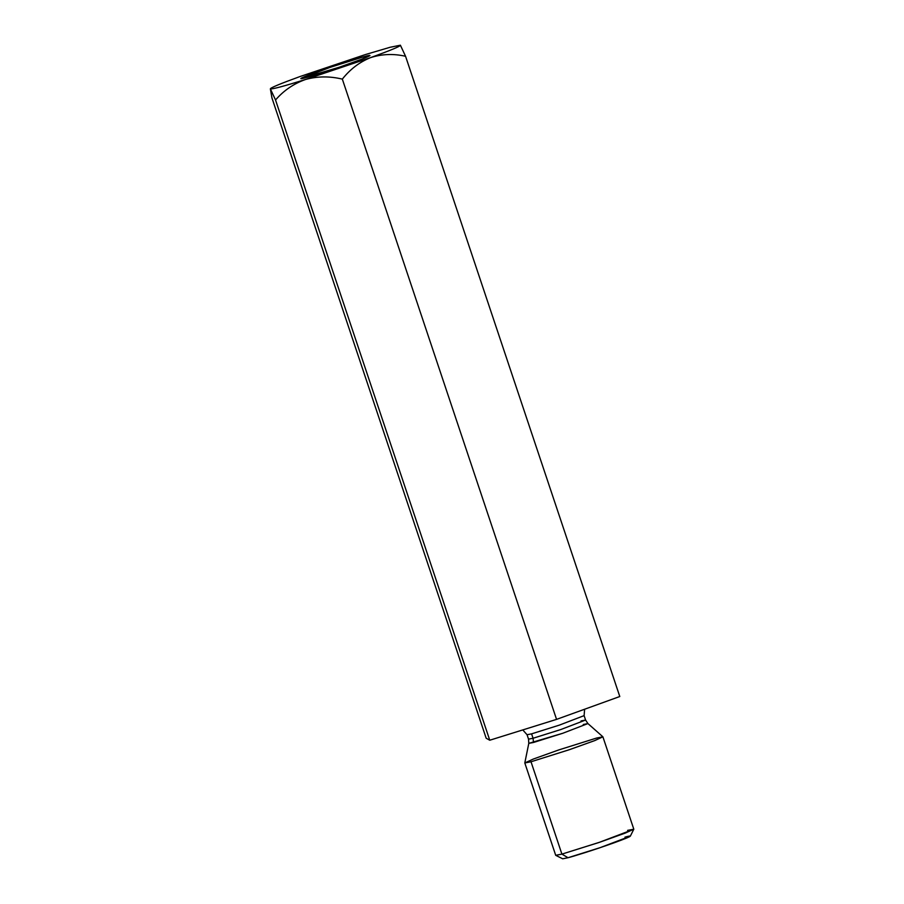 <?xml version="1.0" encoding="UTF-8"?>
<svg xmlns="http://www.w3.org/2000/svg" width="904" height="904" viewBox="0 0 904 904"><rect width="100%" height="100%" fill="white"/><g stroke="black" fill="none" stroke-linecap="round" stroke-linejoin="round"><path stroke-width="1.36" d="M365.193 54.624L390.132 47.268L400.393 45.211L405.557 56.274C393.545 53.551 381.883 54.003 370.572 57.63C359.532 62.082 350.119 69.246 342.333 79.123L556.559 719.381L619.782 696.521L405.557 56.274L619.782 696.521L556.559 719.381L342.333 79.123C329.677 76.083 317.428 76.207 305.563 79.484C293.834 83.609 283.822 90.434 275.528 99.971L489.753 740.229L556.559 719.381L489.753 740.229L275.528 99.971L270.375 88.908L271.946 97.96L486.171 738.218L489.753 740.229L486.171 738.218L271.946 97.96L270.375 88.908C270.081 87.959 280.014 83.812 300.184 76.478L365.193 54.624L300.184 76.478C280.014 83.812 270.081 87.959 270.375 88.908L275.528 99.971C283.822 90.434 293.834 83.609 305.563 79.484C284.15 86.129 272.42 89.259 270.375 88.908C272.42 89.259 284.15 86.129 305.563 79.484C317.428 76.207 329.677 76.083 342.333 79.123C350.119 69.246 359.532 62.082 370.572 57.63L305.563 79.484L370.572 57.63C381.883 54.003 393.545 53.551 405.557 56.274L400.393 45.211C400.687 46.16 390.743 50.296 370.572 57.63C390.743 50.296 400.687 46.16 400.393 45.211L390.132 47.268L365.193 54.624M533.066 738.263L560.842 729.528L585.589 720.047L560.842 729.528L533.066 738.263L531.586 733.856L527.055 734.726L531.586 733.856L533.066 738.263L528.535 739.133L533.066 738.263L533.484 742.478L528.795 743.359L562.695 733.291L587.928 723.573L562.695 733.291L533.484 742.478L533.066 738.263M584.628 709.233L584.108 715.629L559.361 725.121L531.586 733.856L559.361 725.121L584.108 715.629L585.589 720.047L587.928 723.573L602.878 736.794L594.945 740.512L569.565 749.631L531.01 761.767L524.806 762.953L533.27 759.066L558.683 749.958L596.708 738.014L602.9 736.828L594.436 740.704L569.023 749.811L531.01 761.767L561.904 854.111L599.928 842.155L625.342 833.047L633.794 829.171L602.9 736.828M583.249 724.499L587.928 723.573M522.783 729.923L527.055 734.726L528.535 739.133L528.795 743.359L524.806 762.919L531.01 761.767L561.904 854.111L555.757 855.342L562.695 858.8L568.028 857.726L566.458 856.8M524.806 762.953L555.7 855.297L561.904 854.111L568.028 857.726L600.177 847.636L630.325 836.166L633.794 829.239L599.013 842.471L561.904 854.111L568.028 857.726C572.232 856.709 593.476 850.223 614.799 842.539C635.614 834.991 631.455 835.296 624.958 837.149M581.057 720.917L585.589 720.047M627.602 830.358L633.794 829.239M363.758 58.421L364.493 56.534L329.971 67.404L300.817 78.671L339.158 67.269L361.679 59.223L369.973 55.539L364.493 56.534L363.758 58.421M364.493 56.534C371.137 54.647 375.386 54.33 354.097 62.048C332.299 69.902 310.58 76.535 306.275 77.575C299.631 79.462 295.382 79.789 316.671 72.06C338.469 64.207 360.187 57.573 364.493 56.534"/></g></svg>

